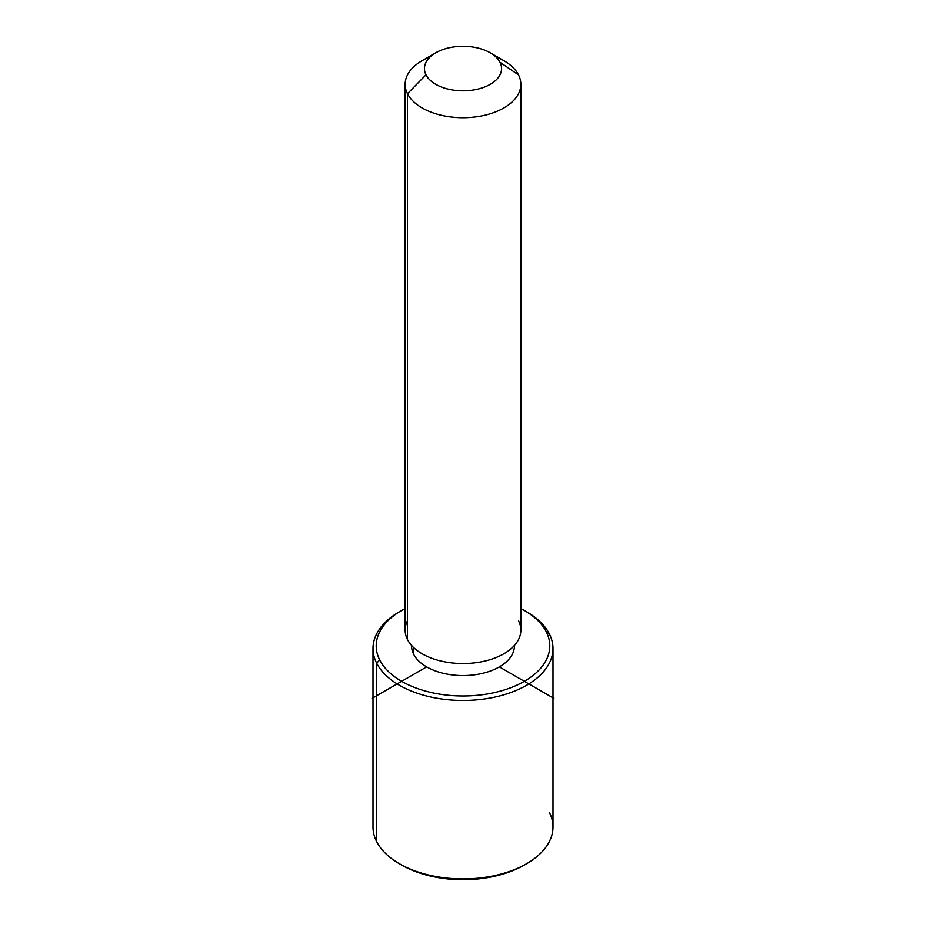<?xml version="1.0" encoding="UTF-8"?>
<svg xmlns="http://www.w3.org/2000/svg" width="926" height="926" viewBox="0 0 926 926"><rect width="100%" height="100%" fill="white"/><g stroke="black" fill="none" stroke-linecap="round" stroke-linejoin="round"><path stroke-width="1.39" d="M514.428 645.457L514.428 645.897A51.428 29.69 180 0 1 470.315 675.285A51.428 29.69 180 0 1 413.656 654.265L413.656 647.587L413.656 654.265A51.428 29.69 180 0 1 411.572 645.897L411.572 645.457M520.852 84.312L520.852 630.155A57.852 33.405 180 0 1 471.23 663.213A57.852 33.405 180 0 1 407.486 639.565L407.486 93.711A57.852 33.405 0 0 0 471.23 117.371A57.852 33.405 0 0 0 520.852 84.312A57.852 33.405 0 0 0 518.514 74.913A57.852 33.405 0 0 0 495.699 56.764M430.301 56.764A57.852 33.405 0 0 0 405.148 84.312A57.852 33.405 0 0 0 407.486 93.711L407.486 639.565A57.852 33.405 180 0 1 405.148 630.155L405.148 84.312M407.486 93.711L425.995 74.832A38.568 22.27 0 0 0 473.857 89.938A38.568 22.27 0 0 0 500.005 62.297L518.514 74.913A57.852 33.405 180 0 1 479.286 116.363A57.852 33.405 180 0 1 407.486 93.711A57.852 33.405 180 0 1 422.094 60.699L435.729 52.817A38.568 22.27 0 0 0 425.995 74.832L407.486 93.711M490.271 52.817L503.906 60.699A57.852 33.405 180 0 1 518.514 74.913L500.005 62.297A38.568 22.27 0 0 0 490.271 52.817A38.568 22.27 0 0 0 435.729 52.817M407.486 620.756A57.852 33.405 0 0 0 407.486 639.565A57.852 33.405 0 0 0 479.286 662.206A57.852 33.405 0 0 0 518.514 620.756M425.995 74.832A38.568 22.27 180 0 1 452.143 47.203A38.568 22.27 180 0 1 500.005 62.297A38.568 22.27 180 0 1 473.857 89.938A38.568 22.27 180 0 1 425.995 74.832M524.359 610.477L526.639 611.785A89.996 51.96 180 0 1 549.35 633.893L546.271 631.798A86.778 50.097 0 0 0 524.359 610.477A86.778 50.097 0 0 0 520.852 608.556A86.778 50.097 180 0 1 546.271 631.798A86.778 50.097 180 0 1 487.435 693.979A86.778 50.097 180 0 1 379.729 660.007A86.778 50.097 180 0 1 405.148 608.556A86.778 50.097 0 0 0 401.641 610.477A86.778 50.097 0 0 0 379.729 660.007A86.778 50.097 -0 0 0 487.435 693.979A86.778 50.097 -0 0 0 546.271 631.798L549.35 633.893A89.996 51.96 180 0 1 488.338 698.378A89.996 51.96 180 0 1 376.65 663.155L379.729 660.007L376.65 663.155A89.996 51.96 180 0 1 399.361 611.785L401.641 610.477M411.584 645.468A51.428 29.69 0 0 0 413.656 654.265A51.428 29.69 0 0 0 470.686 675.262A51.428 29.69 0 0 0 514.416 645.468M400.518 864.375A86.778 50.097 0 0 0 525.482 864.375M552.996 648.524L552.996 826.976A89.996 51.96 180 0 1 475.802 878.404A89.996 51.96 180 0 1 376.65 841.607L376.65 663.155A89.996 51.96 0 0 0 475.802 699.952A89.996 51.96 0 0 0 552.996 648.524A89.996 51.96 0 0 0 549.35 633.893A89.996 51.96 0 0 0 525.482 611.137M376.65 841.607A89.996 51.96 180 0 1 373.004 826.976L373.004 648.524A89.996 51.96 0 0 0 376.65 663.155L376.65 841.607A89.996 51.96 0 0 0 399.361 863.715A89.996 51.96 0 0 0 526.639 863.715A89.996 51.96 0 0 0 549.35 812.345M400.518 611.137A89.996 51.96 0 0 0 373.004 648.524M526.639 863.715L524.359 865.023A86.778 50.097 180 0 1 401.641 865.023L399.361 863.715M426.643 666.894L372.09 698.389M499.357 666.894L553.91 698.389"/></g></svg>
